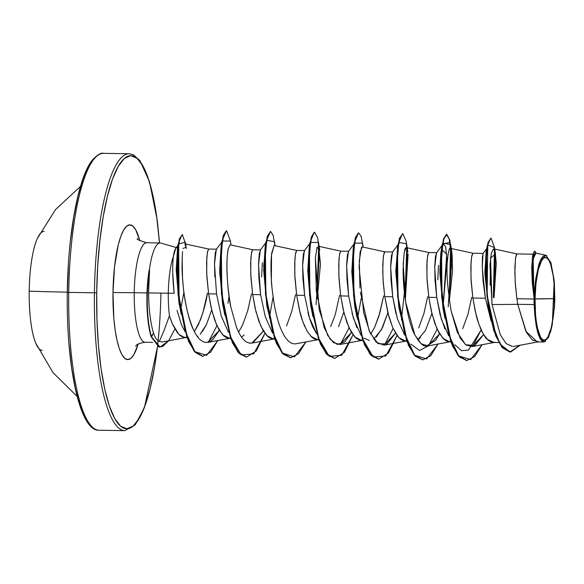 <?xml version="1.0" encoding="UTF-8"?>
<svg xmlns="http://www.w3.org/2000/svg" width="584" height="584" viewBox="0 0 584 584"><rect width="100%" height="100%" fill="white"/><g stroke="black" fill="none" stroke-linecap="round" stroke-linejoin="round"><path stroke-width="0.88" d="M44.099 231.403A59.48 13.979 90.9 0 0 29.2 291.131A59.48 13.979 90.9 0 0 35.536 342.662M67.35 292.168A130.159 1.015 -179.2 0 1 29.2 291.131A130.159 1.015 0.8 0 0 67.35 292.168M99.156 430.247A138.466 32.543 -89.1 0 1 68.737 292.394L67.299 292.358L68.737 292.394A138.466 32.543 90.9 0 0 99.156 430.247M535.053 299.001L554.486 298.65C554.61 319.645 548.843 341.969 544.193 340.143C539.492 342.136 534.345 320.017 535.053 299.001L535.572 314.798L536.375 321.93L537.492 328.171L540.521 337.07L542.31 339.384L544.193 340.143L546.098 339.319L547.96 336.932L551.23 327.916L553.53 314.477L554.187 306.709L554.413 290.591L553.968 282.846L553.172 275.721L550.646 264.369L549.026 260.581L547.23 258.267L545.346 257.507L543.441 258.332L541.587 260.719L538.309 269.735L536.017 283.174L535.053 299.001A41.325 9.709 -89.1 0 1 545.346 257.507A41.325 9.709 -89.1 0 1 554.486 298.65A251.762 1.964 0.8 0 0 541.456 298.774A251.762 1.964 0.8 0 0 535.053 299.001M159.804 242.981A49.764 11.695 90.9 0 0 149.329 270.093L149.584 269.662L149.139 270.085A49.297 11.585 90.9 0 0 146.912 296.891L147.278 296.891A49.297 11.585 -89.1 0 1 149.584 269.662L148.57 292.942C148.752 302.198 149.234 309.702 150.015 315.448C150.935 322.718 152.095 328.558 153.512 332.982C155.016 337.654 156.943 340.479 159.293 341.457L163.403 332.23L169.44 315.798A44.435 10.446 -89.1 0 1 168.302 293.212L148.57 292.942L168.302 293.212A44.435 10.446 -89.1 0 1 173.426 256.281C173.901 252.405 174.784 249.623 176.069 247.944M148.373 275.385L146.912 296.891A49.297 11.585 -89.1 0 1 148.38 275.298A49.297 11.585 -89.1 0 1 149.139 270.085L149.329 270.093A49.764 11.695 -89.1 0 1 159.177 243.126M160.907 293.11A136.576 32.098 -89.1 0 1 126.743 428.795A136.576 32.098 -89.1 0 1 96.71 292.818L94.433 292.796A138.466 32.543 90.9 0 0 124.845 430.656A138.466 32.543 -89.1 0 1 94.433 292.796L68.737 292.394L94.433 292.796A138.466 32.543 -89.1 0 1 129.122 153.753A138.466 32.543 90.9 0 0 94.433 292.796L96.71 292.818L97.696 266.165L99.886 240.513L103.178 216.854L107.463 196.085L112.566 179.011L118.297 166.294L124.428 158.41L130.728 155.672L136.955 158.184L142.868 165.841L148.248 178.361L152.877 195.253L156.578 215.876L159.505 243.032M160.191 242.959L146.737 242.74A49.764 11.695 90.9 0 0 134.247 292.715L112.975 292.526A67.394 15.841 -89.1 0 1 123.027 231.191A67.394 15.841 -89.1 0 1 139.802 240.718L135.751 229.87L132.831 226.088L129.765 224.847L126.655 226.205L123.625 230.089L120.8 236.367L118.282 244.791L114.544 266.713L112.975 292.526L134.247 292.715A49.764 11.695 90.9 0 0 145.182 342.268A49.764 11.695 90.9 0 1 134.247 292.715L146.949 292.92L134.247 292.715A49.764 11.695 90.9 0 1 146.715 242.74C139.196 240.477 136.087 239.082 137.401 238.579M177.689 248.485L177.996 249.039M159.826 347.108L151.19 336.858A49.297 11.585 -89.1 0 1 147.715 317.784A49.297 11.585 -89.1 0 1 146.912 296.891L146.949 292.92M202.341 331.661L206.437 324.573L211.685 310.002L206.437 324.573L200.181 334.238M181.456 324.784L185.011 331.705L181.456 324.784L177.04 310.352M175.762 248.353L173.426 256.281A44.435 10.446 90.9 0 0 168.302 293.212L174.134 293.307L168.302 293.212A44.435 10.446 90.9 0 0 169.44 315.798L172.214 323.514L178.821 334.347L184.362 337.494L186.997 337.596M194.37 331.573L200.385 320.047C203.889 310.243 206.254 301.271 207.473 293.124L202.75 313.265L198.465 324.507L194.37 331.573M513.591 346.443L538.645 341.793L532.279 339.968L526.396 332.354L517.774 304.322L534.097 304.578A44.435 10.446 -89.1 0 1 534.097 299.015L516.891 298.738L517.774 304.322L492.042 304.571L500.298 334.778L506.146 343.596L512.569 346.553L506.146 343.596L500.298 334.778L492.042 304.571L517.774 304.322L525.812 331.223L537.265 341.91L543.886 342.012L538.463 334.99L534.951 316.134L534.097 304.578L517.774 304.322L516.891 298.738L534.097 299.015A44.435 10.446 -89.1 0 1 534.097 298.738L532.207 281.722L531.732 267.297L532.659 255.719M491.137 321.105L485.392 298.241L483.099 281.181L482.231 266.676L482.428 256.923L483.143 253.412L472.909 253.244L471.616 256.748L470.843 266.479L471.127 280.984L472.85 298.044L485.392 298.241L472.85 298.044L476.157 315.075C476.902 318.557 478.508 323.368 480.975 329.493C483.625 334.902 485.625 338.107 486.983 339.1L493.684 342.458M444.884 328.931L440.059 314.506L436.752 297.468L428.809 297.344L432.116 314.374L436.934 328.792L442.942 338.406L449.644 341.757M462.718 328.697L467.937 314.287L471.719 297.314M420.349 337.764L417.721 339.895L425.502 330.361L431.89 313.462M396.018 313.798L392.704 296.774L384.768 296.643L388.075 313.674L392.893 328.091L398.901 337.705L405.603 341.056M418.677 327.996L423.896 313.586L427.678 296.614M387.856 312.798L382.571 327.442L376.293 337.085M369.365 340.487L363.781 338.063M356.795 327.522L351.977 313.112M354.006 243.988L348.385 251.514L346.626 266.07L348.663 296.073L346.947 278.999L346.655 264.501L347.429 254.777L348.75 251.281L340.779 251.149L339.486 254.653L338.72 264.391L339.005 278.889L340.72 295.949L348.663 296.073L340.72 295.949L344.034 312.98L348.852 327.398L354.86 337.012L361.562 340.363M370.709 334.136L374.636 327.303L379.856 312.885L383.637 295.913L378.914 316.053L374.636 327.303L370.709 334.136M343.75 312.316L338.537 326.719M310.44 242.659L304.344 250.813L302.585 265.392L304.622 295.373L296.679 295.248L304.622 295.373L309.345 317.448L316.696 333.938L312.754 326.828C310.345 320.893 308.739 316.09 307.936 312.404M304.709 250.58L296.738 250.456L295.446 253.952L294.672 263.691L294.964 278.188L296.679 295.248L299.993 312.279C300.731 315.769 302.337 320.572 304.812 326.697M310.724 336.216L317.521 339.662M330.595 326.602C333.23 320.47 334.975 315.667 335.815 312.192L339.596 295.219M260.668 249.879L252.697 249.755L251.405 253.252L250.631 262.99L250.923 277.488L252.638 294.555L260.581 294.679L252.638 294.555L255.953 311.586L260.763 325.996L266.771 335.61L273.48 338.968M286.554 325.901L291.766 311.491L295.555 294.518M244.17 334.982L241.557 337.099M216.62 249.186L208.656 249.061L207.364 252.558L206.59 262.296L206.875 276.794L208.597 293.854L216.54 293.978L208.597 293.854L211.912 310.885L216.722 325.303L222.73 334.917L229.432 338.267M238.586 332.041L242.506 325.208L247.726 310.798L251.514 293.818M533.418 254.201L516.949 253.945L515.657 257.442L514.884 267.18L515.168 281.678L516.891 298.738L515.395 284.963L514.847 272.516L515.438 258.924L516.409 254.536L517.03 253.952L493.502 248.806M436.832 252.675L428.868 252.551L427.568 256.048L426.802 265.786L427.086 280.284L428.809 297.344L436.752 297.468L435.029 280.415L434.744 265.917L435.511 256.179L436.803 252.675M438.504 265.464L437.817 279.802M406.683 340.968L402.872 340.523L400.201 338.91L397.624 336.253L392.893 328.091L388.929 316.849L384.768 296.643L392.704 296.774L390.988 279.714L390.696 265.216L391.47 255.471L392.769 251.974L384.819 251.85L383.527 255.347L382.761 265.085L383.046 279.583L384.768 296.643L383.265 282.875L382.724 270.421L383.316 256.829L384.279 252.441L384.907 251.857L362.204 246.893L361.489 247.346L359.269 260.822L359.97 288.029M304.622 295.373L302.906 278.32L302.614 263.829L303.388 254.084L304.68 250.58M265.917 242.608L260.303 250.12L258.544 264.683L260.581 294.679L258.865 277.619L258.573 263.107L259.347 253.368L260.639 249.879M262.34 262.676L261.647 276.998M214.817 276.918L214.532 262.42L215.306 252.689L216.591 249.186M103.434 153.344A138.466 32.543 90.9 0 0 68.737 292.394A138.466 32.543 -89.1 0 1 103.434 153.344M535.47 253.091L533.9 255.303L532.769 264.165L534.097 295.913L535.937 277.896L540.222 260.727L545.821 255.274L550.924 262.72L554.187 280.473L552.318 324.485L548.558 337.391L543.886 342.02M173.426 256.281C172.295 265.53 172.528 277.874 174.134 293.307L172.733 272.399M534.63 251.127L532.988 254.186L534.097 298.738L532.608 255.982M488.414 307.206L484.91 273.407L486.158 251.405L487.231 245.893L485.523 272.356L488.414 307.206L493.925 331.011L501.729 346.991L510.788 351.984L519.811 345.29L509.934 352.021L502.386 347.772L495.641 335.756L486.925 295.942L486.056 255.223L487.99 242.535L491.027 238.06L488.355 242.535L486.421 255.23L487.297 295.942L496.006 335.756L502.751 347.779L510.299 352.028L520.235 345.21L510.095 352.021L500.108 344.144L492.02 323.2L487.144 294.511L487.786 244.937L494.546 247.667L495.488 254.106L490.538 257.967L492.042 304.571L489.947 265.253L491.363 252.952L493.487 248.813L495.254 252.857L496.254 263.421L494.042 297.628L495.48 254.098M490.611 257.405L490.107 285.16L490.611 257.405M493.319 297.504L494.473 250.054L493.319 297.504M490.845 238.082L487.231 245.893M545.412 341.552L542.755 341.728L540.229 338.997L537.995 333.552L536.192 325.748L534.951 316.134A44.201 10.388 -89.1 0 1 535.937 277.896L533.988 295.409L534.083 298.614L531.922 265.384L532.856 254.836L534.813 251.083L533.287 254.514L532.331 264.216L534.097 298.738A44.435 10.446 90.9 0 0 534.097 299.015A44.435 10.446 90.9 0 0 534.097 304.578L534.951 316.134L534.426 296.818L534.937 287.065L535.937 277.896L538.842 264.435L540.689 259.712L542.697 256.617L544.792 255.274L546.872 255.741M493.692 297.512L495.006 251.733L493.692 297.512M494.546 247.689L491.027 238.06M534.097 295.913L532.586 259.902L535.973 253.127L534.813 251.083M472.084 346.575L483.589 334.574L474.814 345.538L465.594 344.735L457.338 332.347L451.213 311.403L460.061 337.91L465.864 344.932L472.084 346.575L494.933 342.333L490.961 341.917L488.29 340.304L483.26 334.012L478.887 324.193L475.369 311.798L472.85 298.044L470.967 277.794L471.054 261.917L471.85 255.515L472.989 253.252L450.286 248.295L449.512 248.828M450.724 341.669L446.913 341.224L444.241 339.603L439.219 333.311L434.839 323.492L431.328 311.097L428.809 297.344L426.926 277.101L427.006 261.216L427.809 254.814L428.948 252.551L406.245 247.594L404.34 251.828L403.201 264.209L405.61 301.906L414.888 335.099L421.268 343.808L428.043 345.874L439.548 333.865L435.584 340.355L426.656 345.998C423.619 347.151 419.494 343.115 414.29 333.865C411.851 330.04 403.332 305.425 403.113 270.093C403.894 248.813 405.478 242.798 407.873 252.054L406.245 247.594M339.961 344.48L351.466 332.471L344.633 342.056L337.34 344.48L330.281 339.37L324.12 327.5L316.353 291.547L315.36 257.873L319.171 309.717L327.639 335.282L333.464 342.64L339.961 344.48L362.803 340.246L358.832 339.83L356.16 338.209L351.137 331.916L346.757 322.098L343.246 309.702L340.72 295.949L338.844 275.706L338.924 259.822L339.727 253.419L340.859 251.156L318.156 246.2M318.601 339.574L314.791 339.129L312.119 337.516L307.089 331.223L302.716 321.397L299.205 309.002L296.679 295.248L294.796 275.006L294.883 259.121L295.679 252.726L296.818 250.463L274.122 245.499L271.524 254.792L271.392 280.116L271.888 286.635M274.553 338.873L270.75 338.428L268.078 336.815L263.048 330.522L258.675 320.704L255.164 308.308L252.638 294.555L250.755 274.305L250.843 258.427L251.638 252.025L252.777 249.762L230.074 244.806M230.512 338.18L226.709 337.734L224.037 336.114L219.007 329.821L214.635 320.003L211.123 307.607L208.597 293.854L206.714 273.611L206.802 257.726L207.597 251.324L208.736 249.061L184.821 243.842L186.34 248.412L185.325 242.061L178.653 244.046L179.084 300.351L185.23 331.216L194.961 351.714L206.619 355.335L217.817 340.53L210.576 352.225L202.772 356.349L194.516 351.181L187.311 337.45L178.39 294.007L177.748 251.66L179.726 238.922L182.325 234.52L185.588 244.01M174.886 328.982L168.659 340.793L160.009 347.108L151.555 336.866L153.512 332.982C155.016 337.654 156.943 340.479 159.293 341.457L162.374 341.954L186.639 337.45L182.668 337.034L179.996 335.42L177.412 332.763L172.681 324.602L169.44 315.798L168.163 319.178M182.325 254.755L182.04 265.924C182.259 296.103 189.42 322.514 193.501 329.799C197.1 337.676 201.29 341.903 206.072 342.494L206.517 342.509M207.794 342.392L219.336 330.376L212.671 339.815L210.05 341.625L206.072 342.494M228.198 248.864C224.993 266.092 228.738 298.993 230.811 306.95C223.993 266.581 228.096 250.726 228.198 248.864L230.111 244.813M248.726 342.961L251.872 343.085L263.377 331.077L252.85 342.837C246.703 344.458 241.243 339.267 236.476 327.252L230.811 306.95M317.243 298.599L320.507 263.815L318.557 246.492M360.379 292.095L369.146 330.697L376.14 342.136L383.995 345.18L395.499 333.165L386.995 343.983L378.023 343.721L369.891 332.413L363.693 312.688L359.08 267.158L360.153 251.916L362.248 246.908M405.325 300.001L408.121 253.952M449.373 300.702L452.534 270.735L452.096 254.077L450.286 248.295M182.325 234.52L179.354 238.914L177.375 251.66L178.018 294L186.946 337.442L194.151 351.174L202.59 356.342L195.166 352.349L188.501 341.333L179.281 304.614L176.74 269.326L178.441 243.105L177.5 248.273L176.207 269.947L178.857 301.753L181.179 314.097L176.207 269.939L178.573 244.565L177.959 246.244M208.313 342.282L216.919 325.733L208.313 342.282M222.657 304.118L222.869 303.008L222.657 304.118M231.03 245.01L230.439 241.002L222.387 241.061L220.562 268.392L223 303.987L230.22 336.333L241.185 354.962L253.668 353.868L264.924 333.413L256.325 350.904L246.616 357.05L238.279 352.123L230.95 338.362L221.818 293.701L221.351 249.186L223.614 235.578L226.227 230.826L223.241 235.571L220.978 249.178L221.446 293.701L230.578 338.355L237.914 352.115L246.251 357.043L239.009 353.335L232.279 342.538L222.84 305.498L220.197 268.939L222.051 240.878L221.146 245.908L219.679 269.604L222.424 302.673L224.774 315.061L219.752 273.188L221.591 243.842M266.676 304.702L263.712 265.589L266.333 242.345L265.632 244.535M266.1 241.572L265.187 246.601L263.72 270.297L266.888 306.198L264.245 269.633L266.1 241.572L270.45 231.549L267.282 236.279L265.019 249.886L265.494 294.409L274.626 339.063L281.962 352.824L290.482 357.736L283.05 354.043L276.327 343.239L266.888 306.198M310.374 243.046L309.228 247.302L307.761 270.998L310.505 304.074L312.856 316.448L307.761 271.319L310.374 243.046M340.435 344.377L349.042 327.828L340.435 344.377M354.415 243.74L353.269 248.003L351.802 271.699L354.554 304.775L356.897 317.141L351.802 272.02L354.415 243.74M384.476 345.078L393.083 328.529L384.476 345.078M398.806 306.797L395.828 270.764L397.762 246.631L395.842 272.399L399.011 308.301L396.368 271.713L398.23 243.645L402.573 233.644M428.517 345.772L437.131 329.223M442.847 307.491L444.979 318.536L439.869 270.939L440.81 252.908L443.081 244.061L445.607 246.448L447.067 259.909L443.081 306.498L446.745 254.055L441.351 249.412L439.883 273.108L443.052 308.994L440.409 272.407L442.271 244.338L449.943 242.316L451.403 265.946L449.067 298.482L451.118 253.244L449.293 239.272L446.431 234.323L443.453 239.068L441.19 252.675L441.657 297.19L450.79 341.844L458.126 355.605L466.645 360.532L459.214 356.824L452.49 346.027L443.052 308.994M472.558 346.473L481.172 329.923L468.521 350.013L461.572 350.714L454.943 344.801M407.873 252.054L406.61 243.791L398.814 242.433L396.748 267.53L398.5 301.41L404.705 333.88L414.684 355.189L426.59 358.941L438.029 344.027L430.693 355.809L422.787 359.839L414.45 354.919L407.121 341.158L397.981 296.511L397.514 251.989L399.777 238.381L402.756 233.629L399.405 238.374L397.149 251.989L397.616 296.504L406.749 341.158L414.085 354.911L422.604 359.832L415.18 356.13L408.45 345.334L399.011 308.301M406.734 248.003L405.026 297.789L406.734 248.003M363.16 247.105L362.569 243.105L354.517 243.156L352.692 270.48L355.123 306.082L362.343 338.428L373.315 357.058L385.798 355.955L397.054 335.501L388.455 352.991L378.753 359.138L370.417 354.225L363.08 340.465L353.94 295.818L353.473 251.295L355.736 237.681L358.35 232.921L355.364 237.673L353.108 251.288L353.576 295.818L362.715 340.465L370.044 354.218L378.571 359.138L371.139 355.437L364.409 344.64L354.97 307.6L352.327 271.02L354.181 242.951L358.532 232.943M334.53 358.437L327.098 354.736L320.368 343.939L310.929 306.899L308.286 270.326L310.141 242.258L314.309 232.228L311.323 236.98L309.06 250.594L309.535 295.117L318.667 339.764L326.003 353.517L334.53 358.437M318.652 246.609L316.937 296.387L318.652 246.609M222.051 240.878L226.409 230.848M178.441 243.105L182.135 234.542M449.249 299.84L450.651 244.477L442.854 243.134L440.789 268.246L442.541 302.118L448.753 334.588L458.725 355.89L470.638 359.642L482.07 344.721L474.734 356.51L466.828 360.532L458.491 355.612L451.155 341.852L442.022 297.198L441.555 252.682L443.818 239.075L446.804 234.33L449.87 240.126L451.636 256.347L448.191 306.841M402.756 233.629L406.157 241.024L407.727 261.377L401.434 319.974M358.715 232.928L361.219 236.593L363.036 247.076M361.168 298.453L357.393 319.273M315.36 257.873L317.156 247.2L319.733 250.281L318.528 242.411L310.476 242.455L308.651 269.779L311.082 305.381L318.302 337.727L329.267 356.364L341.749 355.262L353.013 334.807L344.414 352.298L334.712 358.445L326.376 353.524L319.039 339.771L309.9 295.124L309.432 250.602L311.688 236.98L314.674 232.235L317.74 238.009L319.514 254.208L316.09 304.629M275.071 245.711L274.487 241.71L266.691 240.331L264.625 265.428L266.37 299.307L272.582 331.785L282.554 353.094L294.467 356.846L305.899 341.932L298.57 353.714L290.664 357.744L282.327 352.824L274.991 339.07L265.859 294.416L265.392 249.894L267.647 236.279L270.633 231.534L273.129 235.199L274.954 245.681M273.078 297.052L269.312 317.878M226.592 230.833L230.446 241.031M229.037 296.351L228.001 303.249M183.909 292.219L180.536 310.433M148.971 277.042L148.57 292.942C148.723 301.804 149.205 309.308 150.015 315.448C150.928 322.718 152.095 328.558 153.512 332.982L151.19 336.858L160.009 347.108M451.213 311.403C447.439 287.875 446.191 270.859 447.461 260.34C448.519 250.069 449.636 246.207 450.819 248.769L451.863 252.39L452.534 270.735M295.197 343.881C283.415 344.224 276.787 319.039 274.261 304.49C272.217 290.649 271.261 282.517 271.392 280.116C270.772 268.523 270.881 259.457 271.721 252.916L274.151 245.506M193.778 330.391L193.501 329.799C183.267 305.374 183.084 281.393 182.544 278.531L182.15 258.179L182.58 251.74M183.004 248.448L186.172 247.302M149.577 269.691L149.584 269.662A49.297 11.585 90.9 0 0 147.278 296.891A49.297 11.585 90.9 0 0 151.555 336.866A49.297 11.585 -89.1 0 1 147.278 296.891L146.912 296.891A49.297 11.585 90.9 0 0 151.19 336.858L158.906 346.969L162.79 346.429L168.667 340.786M317.127 297.752L319.105 247.601M405.208 299.147L407.187 248.988M443.081 244.061L436.467 252.916L434.708 267.487L436.752 297.468L441.475 319.579L448.702 335.822M428.503 345.786L419.575 350.51L410.895 344.1M197.363 336.493L197.932 336.136M216.262 249.434L214.503 263.983L216.54 293.978L221.278 316.112L228.483 332.318M260.581 294.679L265.318 316.791L272.494 332.982M348.663 296.073L353.4 318.214L360.591 334.384M373.665 339.18L381.454 329.675L387.849 312.768M392.433 252.222L390.667 266.793L392.704 296.774L397.434 318.864L404.624 335.085M138.16 344.071A67.394 15.841 -89.1 0 1 121.209 353.291A67.394 15.841 -89.1 0 1 112.975 292.526L113.822 318.287L115.121 329.909L116.953 340.085L119.238 348.422L121.888 354.597L124.808 358.379L127.881 359.613L130.991 358.262L134.013 354.378L138.16 344.071M157.461 346.567L154.461 367.613L150.176 388.382L145.073 405.457L139.35 418.173L133.218 426.057L126.91 428.795L120.684 426.284L114.771 418.626L109.398 406.106L104.77 389.214L101.061 368.592L98.426 345.034L96.959 319.448L96.71 292.818A136.576 32.098 -89.1 0 1 122.786 159.994A136.576 32.098 -89.1 0 1 157.965 226.716M554.34 282.262L554.8 299.738L554.377 308.542M552.318 324.485L550.369 332.632M146.847 296.869L147.708 317.754M485.392 298.241L482.253 267.516L483.041 253.485L486.706 248.638M486.684 249.302L484.873 271.326L488.202 305.855M88.936 165.827L83.205 178.543L78.103 195.618L73.818 216.387L70.525 240.046M68.335 265.698L67.35 292.35M69.065 344.567L71.701 368.124L75.409 388.747L80.037 405.639L85.41 418.159M37.179 238.885A59.48 13.979 90.9 0 0 29.2 291.131A59.48 13.979 90.9 0 0 42.267 350.349M35.777 343.246L52.983 372.599L77.146 396.441M157.519 346.589L144.365 407.814L135.225 424.802L124.793 430.656L99.097 430.247C79.738 431.51 66.138 366.175 67.299 292.358C67.963 233.147 78.453 176.718 92.491 159.892C97.477 154.694 101.142 152.519 103.492 153.344L129.181 153.753L133.334 154.753L139.956 160.637L149.519 181.828L157.235 220.139L159.556 242.944M176.857 247.74L160.95 243.075M135.7 346.129C136.488 344.399 139.642 343.107 145.16 342.268L152.687 342.385M498.802 342.538L493.546 342.458M450.768 341.779L449.505 341.757M406.719 341.078L405.464 341.056M363.051 340.384L361.423 340.363M318.638 339.684L317.382 339.662M274.597 338.983L273.334 338.961M230.556 338.289L229.293 338.267M535.229 252.96L545.821 255.274M532.608 255.945L532.988 254.186M509.934 352.021L510.299 352.028M450.892 341.64L428.043 345.874M406.844 340.939L383.995 345.18M318.762 339.545L295.913 343.779M274.721 338.844L251.872 343.085M230.68 338.151L207.831 342.385M178.857 301.753L179.281 304.614M222.424 302.673L222.84 305.498M309.228 247.302L310.141 242.258M310.505 304.074L310.929 306.899M353.269 248.003L354.181 242.951M354.554 304.775L354.97 307.6M397.31 248.704L398.23 243.645M441.351 249.412L442.271 244.338M466.828 360.532L466.463 360.532M446.804 234.33L446.431 234.323M422.787 359.839L422.422 359.832M378.753 359.138L378.381 359.131M334.712 358.445L334.34 358.437M314.674 232.235L314.309 232.228M290.664 357.744L290.299 357.736M270.633 231.534L270.268 231.527M246.616 357.05L246.251 357.043M202.772 356.349L202.407 356.342M451.863 252.39L450.651 244.477M398.054 244.689L392.426 252.215M361.394 335.574L360.591 334.428M221.869 241.915L216.262 249.419M178.835 244.119L175.696 248.346M37.434 238.301L55.568 209.503L80.475 186.442"/></g></svg>

